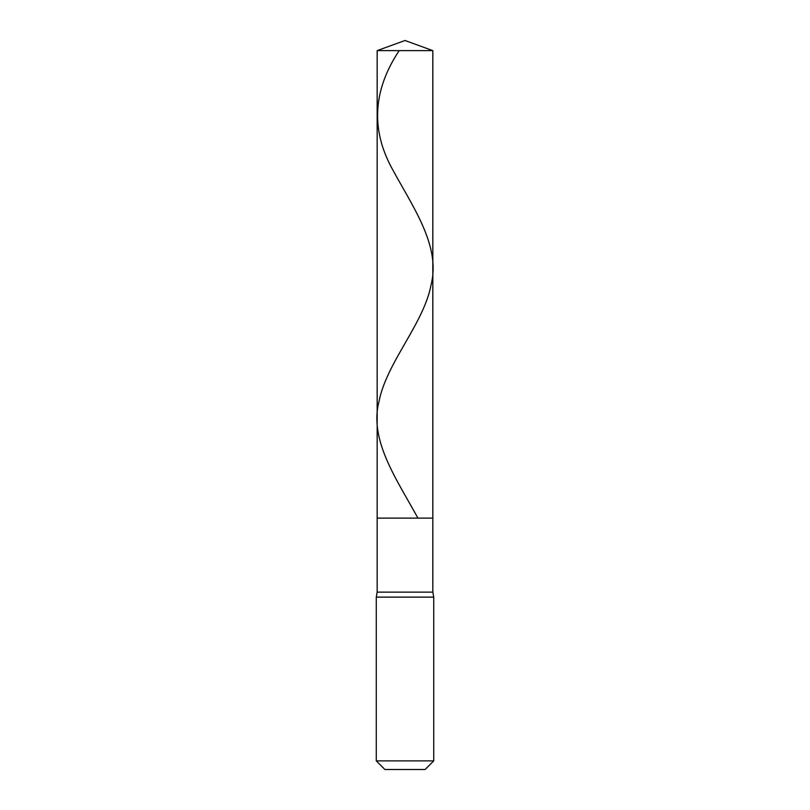 <?xml version="1.0" encoding="UTF-8"?>
<svg xmlns="http://www.w3.org/2000/svg" width="810" height="810" viewBox="0 0 810 810"><rect width="100%" height="100%" fill="white"/><g stroke="black" fill="none" stroke-linecap="round" stroke-linejoin="round"><path stroke-width="1.21" d="M432.834 50.625L377.166 50.625L405 40.5L432.834 50.625L432.834 518.116L377.166 518.116L377.166 50.625L432.834 50.625L432.834 518.116L377.166 518.116L377.166 50.625L405 40.5L432.834 50.625M432.834 518.116L377.166 518.116L432.834 518.116L432.834 592.13L377.166 592.13L377.166 518.116L377.166 592.13L432.834 592.13L433.725 597.122L376.275 597.122L377.166 592.13L376.275 597.122L433.725 597.122L433.725 760.884L376.275 760.884L376.275 597.122L376.275 760.884L384.892 769.5L425.108 769.5L433.725 760.884L376.275 760.884L384.892 769.5L425.108 769.5L433.725 760.884L433.725 597.122L432.834 592.13L432.834 518.116M399.198 50.625C373.288 89.525 370.686 128.425 391.392 167.326C412.341 206.337 440.893 245.359 431.173 284.371C424.075 323.271 386.846 362.171 379.09 401.072C368.752 440.083 396.627 479.105 417.93 518.116"/></g></svg>
